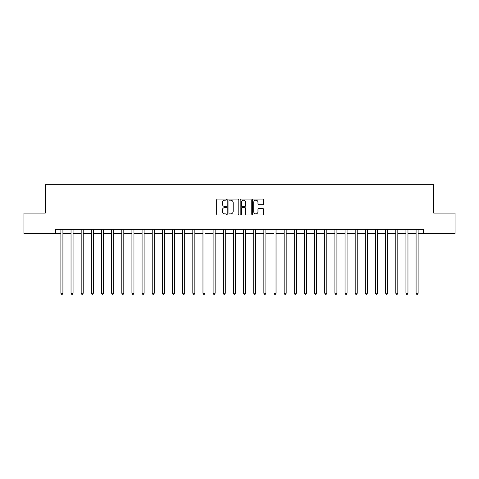 <?xml version="1.0" encoding="UTF-8"?>
<svg xmlns="http://www.w3.org/2000/svg" width="479" height="479" viewBox="0 0 479 479"><rect width="100%" height="100%" fill="white"/><g stroke="black" fill="none" stroke-linecap="round" stroke-linejoin="round"><path stroke-width="0.72" d="M226.513 199.611A0.557 0.557 0 0 0 225.95 199.054L217.484 199.054A0.796 0.796 0 0 0 216.688 199.851L216.688 214.197A0.796 0.796 0 0 0 217.484 214.993L225.95 214.993A0.557 0.557 0 0 0 226.513 214.436A0.557 0.557 0 0 0 225.95 213.879L224.855 213.879A2.551 2.551 0 0 1 222.31 211.329L222.31 210.131A2.551 2.551 0 0 1 224.855 207.581L225.95 207.581A0.557 0.557 0 0 0 226.513 207.024A0.557 0.557 0 0 0 225.95 206.467L224.855 206.467A2.551 2.551 0 0 1 222.31 203.916L222.31 202.725A2.551 2.551 0 0 1 224.855 200.174L225.95 200.174A0.557 0.557 0 0 0 226.513 199.611M262.791 204.677A0.796 0.796 0 0 0 263.588 203.88L263.588 199.851A0.796 0.796 0 0 0 262.791 199.054L253.385 199.054A0.796 0.796 0 0 0 252.589 199.851L252.589 214.197A0.796 0.796 0 0 0 253.385 214.993L262.791 214.993A0.796 0.796 0 0 0 263.588 214.197L263.588 209.335A0.796 0.796 0 0 0 262.791 208.539L258.768 208.539A0.796 0.796 0 0 0 257.965 209.335L257.965 211.748A2.132 2.132 0 0 1 255.834 213.879A2.132 2.132 0 0 1 253.702 211.748L253.702 202.306A2.132 2.132 0 0 1 255.834 200.174A2.132 2.132 0 0 1 257.965 202.306L257.965 203.88A0.796 0.796 0 0 0 258.768 204.677L262.791 204.677M55.408 233.411L23.95 233.411L23.95 213.113L45.26 213.113L45.26 184.696L433.74 184.696L433.74 213.113L455.05 213.113L455.05 233.411L423.592 233.411L423.592 229.351L55.408 229.351L55.408 233.411L60.887 233.411M238.805 199.851A0.796 0.796 0 0 0 238.003 199.054L228.603 199.054A0.796 0.796 0 0 0 227.806 199.851L227.806 214.197A0.796 0.796 0 0 0 228.603 214.993L238.003 214.993A0.796 0.796 0 0 0 238.805 214.197L238.805 199.851M240.997 199.054L250.397 199.054A0.796 0.796 0 0 1 251.194 199.851L251.194 214.197A0.796 0.796 0 0 1 250.397 214.993L246.374 214.993A0.796 0.796 0 0 1 245.577 214.197L245.577 208.383A0.796 0.796 0 0 0 244.781 207.581L242.111 207.581A0.796 0.796 0 0 0 241.314 208.383L241.314 214.436A0.557 0.557 0 0 1 240.757 214.993A0.557 0.557 0 0 1 240.195 214.436L240.195 199.851A0.796 0.796 0 0 1 240.997 199.054M62.917 233.411L71.036 233.411M73.065 233.411L81.185 233.411M83.214 233.411L91.333 233.411M93.363 233.411L101.482 233.411M103.512 233.411L111.631 233.411M113.661 233.411L121.78 233.411M123.81 233.411L131.929 233.411M133.958 233.411L142.077 233.411M144.107 233.411L152.226 233.411M154.256 233.411L162.375 233.411M164.405 233.411L172.524 233.411M174.554 233.411L182.667 233.411M184.696 233.411L192.815 233.411M194.845 233.411L202.964 233.411M204.994 233.411L213.113 233.411M215.143 233.411L223.262 233.411M225.292 233.411L233.411 233.411M235.44 233.411L243.56 233.411M245.589 233.411L253.708 233.411M255.738 233.411L263.857 233.411M265.887 233.411L274.006 233.411M276.036 233.411L284.155 233.411M286.185 233.411L294.304 233.411M296.333 233.411L304.446 233.411M306.476 233.411L314.595 233.411M316.625 233.411L324.744 233.411M326.774 233.411L334.893 233.411M336.923 233.411L345.042 233.411M347.071 233.411L355.19 233.411M357.22 233.411L365.339 233.411M367.369 233.411L375.488 233.411M377.518 233.411L385.637 233.411M387.667 233.411L395.786 233.411M397.815 233.411L405.935 233.411M407.964 233.411L416.083 233.411M418.113 233.411L423.592 233.411M229.477 200.174A0.557 0.557 0 0 0 228.92 200.731L228.92 213.323A0.557 0.557 0 0 0 229.477 213.879L230.633 213.879A2.551 2.551 0 0 0 233.183 211.329L233.183 202.725A2.551 2.551 0 0 0 230.633 200.174L229.477 200.174M245.577 202.342A2.132 2.132 0 0 0 243.446 200.21A2.132 2.132 0 0 0 241.314 202.342L241.314 205.671A0.796 0.796 0 0 0 242.111 206.467L244.781 206.467A0.796 0.796 0 0 0 245.577 205.671L245.577 202.342M63.018 229.351L62.977 229.453A0.814 0.814 0 0 0 62.917 229.758L62.917 293.244L60.887 293.244L60.887 229.758A0.814 0.814 0 0 0 60.833 229.453L60.791 229.351M62.917 293.244L62.312 294.304L61.498 294.304L60.887 293.244M73.167 229.351L73.125 229.453A0.814 0.814 0 0 0 73.065 229.758L73.065 293.244L71.036 293.244L71.036 229.758A0.814 0.814 0 0 0 70.982 229.453L70.94 229.351M73.065 293.244L72.461 294.304L71.646 294.304L71.036 293.244M83.316 229.351L83.274 229.453A0.814 0.814 0 0 0 83.214 229.758L83.214 293.244L81.185 293.244L81.185 229.758A0.814 0.814 0 0 0 81.131 229.453L81.089 229.351M83.214 293.244L82.61 294.304L81.795 294.304L81.185 293.244M93.465 229.351L93.423 229.453A0.814 0.814 0 0 0 93.363 229.758L93.363 293.244L91.333 293.244L91.333 229.758A0.814 0.814 0 0 0 91.273 229.453L91.238 229.351M93.363 293.244L92.758 294.304L91.944 294.304L91.333 293.244M103.614 229.351L103.572 229.453A0.814 0.814 0 0 0 103.512 229.758L103.512 293.244L101.482 293.244L101.482 229.758A0.814 0.814 0 0 0 101.422 229.453L101.38 229.351M103.512 293.244L102.901 294.304L102.093 294.304L101.482 293.244M113.763 229.351L113.721 229.453A0.814 0.814 0 0 0 113.661 229.758L113.661 293.244L111.631 293.244L111.631 229.758A0.814 0.814 0 0 0 111.571 229.453L111.529 229.351M113.661 293.244L113.05 294.304L112.242 294.304L111.631 293.244M123.911 229.351L123.869 229.453A0.814 0.814 0 0 0 123.81 229.758L123.81 293.244L121.78 293.244L121.78 229.758A0.814 0.814 0 0 0 121.72 229.453L121.678 229.351M123.81 293.244L123.199 294.304L122.39 294.304L121.78 293.244M134.06 229.351L134.018 229.453A0.814 0.814 0 0 0 133.958 229.758L133.958 293.244L131.929 293.244L131.929 229.758A0.814 0.814 0 0 0 131.869 229.453L131.827 229.351M133.958 293.244L133.348 294.304L132.539 294.304L131.929 293.244M144.209 229.351L144.167 229.453A0.814 0.814 0 0 0 144.107 229.758L144.107 293.244L142.077 293.244L142.077 229.758A0.814 0.814 0 0 0 142.018 229.453L141.976 229.351M144.107 293.244L143.496 294.304L142.688 294.304L142.077 293.244M154.352 229.351L154.316 229.453A0.814 0.814 0 0 0 154.256 229.758L154.256 293.244L152.226 293.244L152.226 229.758A0.814 0.814 0 0 0 152.166 229.453L152.124 229.351M154.256 293.244L153.645 294.304L152.831 294.304L152.226 293.244M164.501 229.351L164.459 229.453A0.814 0.814 0 0 0 164.405 229.758L164.405 293.244L162.375 293.244L162.375 229.758A0.814 0.814 0 0 0 162.315 229.453L162.273 229.351M164.405 293.244L163.794 294.304L162.98 294.304L162.375 293.244M174.649 229.351L174.607 229.453A0.814 0.814 0 0 0 174.554 229.758L174.554 293.244L172.524 293.244L172.524 229.758A0.814 0.814 0 0 0 172.464 229.453L172.422 229.351M174.554 293.244L173.943 294.304L173.129 294.304L172.524 293.244M184.798 229.351L184.756 229.453A0.814 0.814 0 0 0 184.696 229.758L184.696 293.244L182.667 293.244L182.667 229.758A0.814 0.814 0 0 0 182.613 229.453L182.571 229.351M184.696 293.244L184.092 294.304L183.277 294.304L182.667 293.244M194.947 229.351L194.905 229.453A0.814 0.814 0 0 0 194.845 229.758L194.845 293.244L192.815 293.244L192.815 229.758A0.814 0.814 0 0 0 192.762 229.453L192.72 229.351M194.845 293.244L194.24 294.304L193.426 294.304L192.815 293.244M205.096 229.351L205.054 229.453A0.814 0.814 0 0 0 204.994 229.758L204.994 293.244L202.964 293.244L202.964 229.758A0.814 0.814 0 0 0 202.91 229.453L202.868 229.351M204.994 293.244L204.389 294.304L203.575 294.304L202.964 293.244M215.245 229.351L215.203 229.453A0.814 0.814 0 0 0 215.143 229.758L215.143 293.244L213.113 293.244L213.113 229.758A0.814 0.814 0 0 0 213.053 229.453L213.017 229.351M215.143 293.244L214.538 294.304L213.724 294.304L213.113 293.244M225.393 229.351L225.352 229.453A0.814 0.814 0 0 0 225.292 229.758L225.292 293.244L223.262 293.244L223.262 229.758A0.814 0.814 0 0 0 223.202 229.453L223.16 229.351M225.292 293.244L224.681 294.304L223.873 294.304L223.262 293.244M235.542 229.351L235.5 229.453A0.814 0.814 0 0 0 235.44 229.758L235.44 293.244L233.411 293.244L233.411 229.758A0.814 0.814 0 0 0 233.351 229.453L233.309 229.351M235.44 293.244L234.83 294.304L234.021 294.304L233.411 293.244M245.691 229.351L245.649 229.453A0.814 0.814 0 0 0 245.589 229.758L245.589 293.244L243.56 293.244L243.56 229.758A0.814 0.814 0 0 0 243.5 229.453L243.458 229.351M245.589 293.244L244.979 294.304L244.17 294.304L243.56 293.244M255.84 229.351L255.798 229.453A0.814 0.814 0 0 0 255.738 229.758L255.738 293.244L253.708 293.244L253.708 229.758A0.814 0.814 0 0 0 253.648 229.453L253.607 229.351M255.738 293.244L255.127 294.304L254.319 294.304L253.708 293.244M265.983 229.351L265.947 229.453A0.814 0.814 0 0 0 265.887 229.758L265.887 293.244L263.857 293.244L263.857 229.758A0.814 0.814 0 0 0 263.797 229.453L263.755 229.351M265.887 293.244L265.276 294.304L264.462 294.304L263.857 293.244M276.132 229.351L276.09 229.453A0.814 0.814 0 0 0 276.036 229.758L276.036 293.244L274.006 293.244L274.006 229.758A0.814 0.814 0 0 0 273.946 229.453L273.904 229.351M276.036 293.244L275.425 294.304L274.611 294.304L274.006 293.244M286.28 229.351L286.238 229.453A0.814 0.814 0 0 0 286.185 229.758L286.185 293.244L284.155 293.244L284.155 229.758A0.814 0.814 0 0 0 284.095 229.453L284.053 229.351M286.185 293.244L285.574 294.304L284.76 294.304L284.155 293.244M296.429 229.351L296.387 229.453A0.814 0.814 0 0 0 296.333 229.758L296.333 293.244L294.304 293.244L294.304 229.758A0.814 0.814 0 0 0 294.244 229.453L294.202 229.351M296.333 293.244L295.723 294.304L294.908 294.304L294.304 293.244M306.578 229.351L306.536 229.453A0.814 0.814 0 0 0 306.476 229.758L306.476 293.244L304.446 293.244L304.446 229.758A0.814 0.814 0 0 0 304.393 229.453L304.351 229.351M306.476 293.244L305.871 294.304L305.057 294.304L304.446 293.244M316.727 229.351L316.685 229.453A0.814 0.814 0 0 0 316.625 229.758L316.625 293.244L314.595 293.244L314.595 229.758A0.814 0.814 0 0 0 314.541 229.453L314.499 229.351M316.625 293.244L316.02 294.304L315.206 294.304L314.595 293.244M326.876 229.351L326.834 229.453A0.814 0.814 0 0 0 326.774 229.758L326.774 293.244L324.744 293.244L324.744 229.758A0.814 0.814 0 0 0 324.684 229.453L324.648 229.351M326.774 293.244L326.169 294.304L325.355 294.304L324.744 293.244M337.024 229.351L336.982 229.453A0.814 0.814 0 0 0 336.923 229.758L336.923 293.244L334.893 293.244L334.893 229.758A0.814 0.814 0 0 0 334.833 229.453L334.791 229.351M336.923 293.244L336.312 294.304L335.504 294.304L334.893 293.244M347.173 229.351L347.131 229.453A0.814 0.814 0 0 0 347.071 229.758L347.071 293.244L345.042 293.244L345.042 229.758A0.814 0.814 0 0 0 344.982 229.453L344.94 229.351M347.071 293.244L346.461 294.304L345.652 294.304L345.042 293.244M357.322 229.351L357.28 229.453A0.814 0.814 0 0 0 357.22 229.758L357.22 293.244L355.19 293.244L355.19 229.758A0.814 0.814 0 0 0 355.131 229.453L355.089 229.351M357.22 293.244L356.61 294.304L355.801 294.304L355.19 293.244M367.471 229.351L367.429 229.453A0.814 0.814 0 0 0 367.369 229.758L367.369 293.244L365.339 293.244L365.339 229.758A0.814 0.814 0 0 0 365.279 229.453L365.238 229.351M367.369 293.244L366.758 294.304L365.95 294.304L365.339 293.244M377.62 229.351L377.578 229.453A0.814 0.814 0 0 0 377.518 229.758L377.518 293.244L375.488 293.244L375.488 229.758A0.814 0.814 0 0 0 375.428 229.453L375.386 229.351M377.518 293.244L376.907 294.304L376.099 294.304L375.488 293.244M387.762 229.351L387.727 229.453A0.814 0.814 0 0 0 387.667 229.758L387.667 293.244L385.637 293.244L385.637 229.758A0.814 0.814 0 0 0 385.577 229.453L385.535 229.351M387.667 293.244L387.056 294.304L386.242 294.304L385.637 293.244M397.911 229.351L397.869 229.453A0.814 0.814 0 0 0 397.815 229.758L397.815 293.244L395.786 293.244L395.786 229.758A0.814 0.814 0 0 0 395.726 229.453L395.684 229.351M397.815 293.244L397.205 294.304L396.39 294.304L395.786 293.244M408.06 229.351L408.018 229.453A0.814 0.814 0 0 0 407.964 229.758L407.964 293.244L405.935 293.244L405.935 229.758A0.814 0.814 0 0 0 405.875 229.453L405.833 229.351M407.964 293.244L407.354 294.304L406.539 294.304L405.935 293.244M418.209 229.351L418.167 229.453A0.814 0.814 0 0 0 418.113 229.758L418.113 293.244L416.083 293.244L416.083 229.758A0.814 0.814 0 0 0 416.023 229.453L415.982 229.351M418.113 293.244L417.502 294.304L416.688 294.304L416.083 293.244"/></g></svg>
